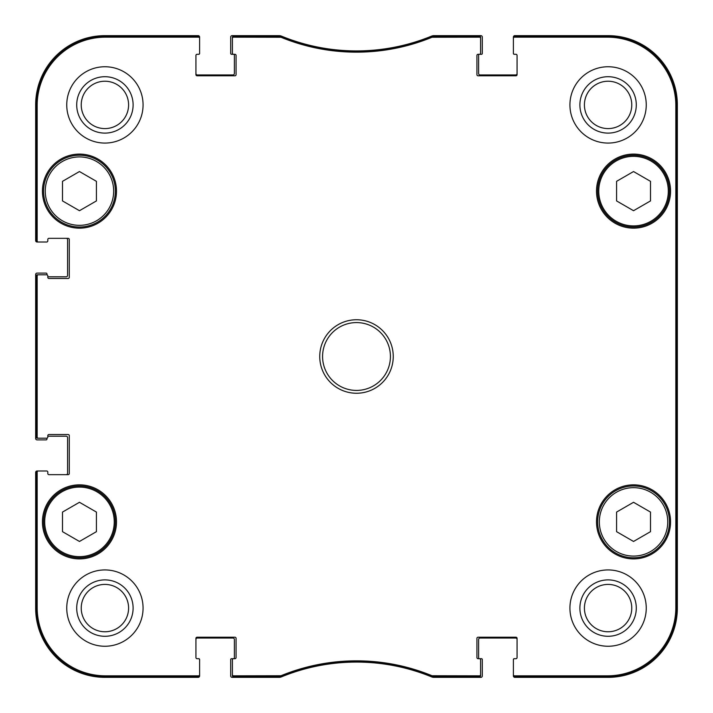 <?xml version="1.0" encoding="UTF-8"?>
<svg xmlns="http://www.w3.org/2000/svg" width="713" height="713" viewBox="0 0 713 713"><rect width="100%" height="100%" fill="white"/><g stroke="black" fill="none" stroke-linecap="round" stroke-linejoin="round"><path stroke-width="1.07" d="M633.536 171.539L650.497 181.334L650.497 200.923L633.536 210.709L616.576 200.923L616.576 181.334L633.536 171.539M96.424 181.334L96.424 200.923L79.464 210.709L62.503 200.923L62.503 181.334L79.464 171.539L96.424 181.334M96.424 531.666L79.464 541.461L62.503 531.666L62.503 512.077L79.464 502.291L96.424 512.077L96.424 531.666M650.497 512.077L650.497 531.666L633.536 541.461L616.576 531.666L616.576 512.077L633.536 502.291L650.497 512.077M43.564 191.129A35.9 35.9 0 0 0 97.414 222.215A35.9 35.9 0 0 0 97.414 160.033A35.9 35.9 0 0 0 43.564 191.129M42.432 191.129A37.031 37.031 0 0 1 97.984 159.061A37.031 37.031 0 0 1 97.984 223.196A37.031 37.031 0 0 1 42.432 191.129M432.256 36.211L431.828 36.301A197.884 197.884 0 0 1 281.172 36.301L233.534 36.211A1.132 1.132 -90 0 0 232.402 37.343L232.402 38.306A1.132 1.132 -90 0 1 233.534 37.174L280.984 37.263A198.847 198.847 0 0 0 432.016 37.263L479.466 37.174A1.132 1.132 -90 0 1 480.598 38.306L480.598 37.343A1.132 1.132 -90 0 0 479.466 36.211L432.256 36.211L432.443 37.174M514.519 36.211A1.132 1.132 -90 0 0 513.396 37.343L513.396 38.306A1.132 1.132 -90 0 1 514.519 37.174L607.529 37.174A68.296 68.296 0 0 1 675.826 105.471L675.826 607.529A68.296 68.296 0 0 1 607.529 675.826L514.519 675.826A1.132 1.132 90 0 1 513.396 674.694L513.396 675.657A1.132 1.132 90 0 0 514.519 676.789L607.529 676.789A69.259 69.259 0 0 0 676.789 607.529L676.789 105.471A69.259 69.259 0 0 0 607.529 36.211L514.519 36.211L514.519 37.174M479.466 676.789A1.132 1.132 90 0 0 480.598 675.657L480.598 674.694A1.132 1.132 90 0 1 479.466 675.826L432.016 675.737A198.847 198.847 0 0 0 280.984 675.737L233.534 675.826A1.132 1.132 90 0 1 232.402 674.694L232.402 675.657A1.132 1.132 90 0 0 233.534 676.789L281.172 676.699A197.884 197.884 0 0 1 431.828 676.699L479.466 676.789L479.466 675.826M198.481 676.789A1.132 1.132 90 0 0 199.604 675.657L199.604 674.694A1.132 1.132 90 0 1 198.481 675.826L105.471 675.826A68.296 68.296 0 0 1 37.174 607.529L37.174 472.122A1.132 1.132 180 0 1 38.306 470.99L37.343 470.99A1.132 1.132 180 0 0 36.211 472.122L36.211 607.529A69.259 69.259 0 0 0 105.471 676.789L198.481 676.789L198.481 675.826M36.211 437.069A1.132 1.132 180 0 0 37.343 438.201L38.306 438.201A1.132 1.132 180 0 1 37.174 437.069L37.174 275.931A1.132 1.132 180 0 1 38.306 274.799L37.343 274.799A1.132 1.132 180 0 0 36.211 275.931L36.211 437.069L37.174 437.069M36.211 240.878A1.132 1.132 180 0 0 37.343 242.01L38.306 242.01A1.132 1.132 180 0 1 37.174 240.878L37.174 105.471A68.296 68.296 0 0 1 105.471 37.174L198.481 37.174A1.132 1.132 -90 0 1 199.604 38.306L199.604 37.343A1.132 1.132 -90 0 0 198.481 36.211L105.471 36.211A69.259 69.259 0 0 0 36.211 105.471L36.211 240.878L37.174 240.878M597.637 521.871A35.9 35.9 0 0 0 651.486 552.967A35.9 35.9 0 0 0 651.486 490.785A35.9 35.9 0 0 0 597.637 521.871M651.486 222.215A35.9 35.9 0 0 0 651.486 160.033A35.9 35.9 0 0 0 597.637 191.129A35.9 35.9 0 0 0 651.486 222.215M43.564 521.871A35.9 35.9 0 0 0 97.414 552.967A35.9 35.9 0 0 0 97.414 490.785A35.9 35.9 0 0 0 43.564 521.871M676.423 458.272L676.423 514.804L676.182 458.272M676.423 198.196L676.423 254.728L676.182 198.196M676.592 356.509L676.334 327.695L676.334 385.261L676.592 356.509M636.29 608.091A28.199 28.199 0 0 0 593.991 583.671A28.199 28.199 0 0 0 593.991 632.511A28.199 28.199 0 0 0 636.29 608.091M631.771 608.091A23.681 23.681 0 0 1 596.255 628.599A23.681 23.681 0 0 1 596.255 587.583A23.681 23.681 0 0 1 631.771 608.091M636.29 104.909A28.199 28.199 0 0 0 593.991 80.489A28.199 28.199 0 0 0 593.991 129.329A28.199 28.199 0 0 0 636.29 104.909M631.771 104.909A23.681 23.681 0 0 1 596.255 125.417A23.681 23.681 0 0 1 596.255 84.401A23.681 23.681 0 0 1 631.771 104.909M133.108 104.909A28.199 28.199 0 0 0 90.809 80.489A28.199 28.199 0 0 0 90.809 129.329A28.199 28.199 0 0 0 133.108 104.909M128.59 104.909A23.681 23.681 0 0 1 93.073 125.417A23.681 23.681 0 0 1 93.073 84.401A23.681 23.681 0 0 1 128.59 104.909M133.108 608.091A28.199 28.199 0 0 0 90.809 583.671A28.199 28.199 0 0 0 90.809 632.511A28.199 28.199 0 0 0 133.108 608.091M128.59 608.091A23.681 23.681 0 0 1 93.073 628.599A23.681 23.681 0 0 1 93.073 587.583A23.681 23.681 0 0 1 128.59 608.091M569.928 104.909A38.163 38.163 0 0 1 627.173 71.861A38.163 38.163 0 0 1 627.173 137.957A38.163 38.163 0 0 1 569.928 104.909M66.746 104.909A38.163 38.163 0 0 1 123.991 71.861A38.163 38.163 0 0 1 123.991 137.957A38.163 38.163 0 0 1 66.746 104.909M66.746 608.091A38.163 38.163 0 0 1 123.991 575.043A38.163 38.163 0 0 1 123.991 641.139A38.163 38.163 0 0 1 66.746 608.091M569.928 608.091A38.163 38.163 0 0 1 627.173 575.043A38.163 38.163 0 0 1 627.173 641.139A38.163 38.163 0 0 1 569.928 608.091M596.505 191.129A37.031 37.031 0 0 1 652.047 159.061A37.031 37.031 0 0 1 652.047 223.196A37.031 37.031 0 0 1 596.505 191.129M42.432 521.871A37.031 37.031 0 0 1 97.984 489.804A37.031 37.031 0 0 1 97.984 553.939A37.031 37.031 0 0 1 42.432 521.871M596.505 521.871A37.031 37.031 0 0 1 652.047 489.804A37.031 37.031 0 0 1 652.047 553.939A37.031 37.031 0 0 1 596.505 521.871M390.421 356.5A33.921 33.921 0 0 1 339.54 385.876A33.921 33.921 0 0 1 339.54 327.124A33.921 33.921 0 0 1 390.421 356.5M393.246 356.5A36.746 36.746 0 0 0 338.122 324.673A36.746 36.746 0 0 0 338.122 388.327A36.746 36.746 0 0 0 393.246 356.5M232.402 38.306L232.402 53.181A1.132 1.132 0 0 0 233.534 54.304L234.942 54.304A1.132 1.132 0 0 1 236.074 55.436L236.074 74.66A1.132 1.132 0 0 1 234.942 75.792L197.064 75.792A1.132 1.132 0 0 1 195.932 74.66L195.932 55.436A1.132 1.132 0 0 1 197.064 54.304L198.481 54.304A1.132 1.132 0 0 0 199.604 53.181L199.604 38.306M38.306 242.01L46.675 242.01A1.132 1.132 0 0 0 47.807 240.878L47.807 239.47A1.132 1.132 0 0 1 48.939 238.338L68.163 238.338A1.132 1.132 0 0 1 69.286 239.47L69.286 277.348A1.132 1.132 0 0 1 68.163 278.48L48.939 278.48A1.132 1.132 0 0 1 47.807 277.348L47.807 275.931A1.132 1.132 0 0 0 46.675 274.799L38.306 274.799M38.306 438.201L46.675 438.201A1.132 1.132 0 0 0 47.807 437.069L47.807 435.652A1.132 1.132 0 0 1 48.939 434.52L68.163 434.52A1.132 1.132 0 0 1 69.286 435.652L69.286 473.53A1.132 1.132 0 0 1 68.163 474.662L48.939 474.662A1.132 1.132 0 0 1 47.807 473.53L47.807 472.122A1.132 1.132 0 0 0 46.675 470.99L38.306 470.99M199.604 674.694L199.604 659.819A1.132 1.132 0 0 0 198.481 658.696L197.064 658.696A1.132 1.132 0 0 1 195.932 657.564L195.932 638.34A1.132 1.132 0 0 1 197.064 637.208L234.942 637.208A1.132 1.132 0 0 1 236.074 638.34L236.074 657.564A1.132 1.132 0 0 1 234.942 658.696L231.556 658.696A0.847 0.847 0 0 0 230.7 659.543L230.7 675.933A1.417 1.417 0 0 0 232.117 677.35L279.166 677.35A5.651 5.651 0 0 0 281.314 676.922A197.884 197.884 0 0 1 431.686 676.922A5.651 5.651 0 0 0 433.834 677.35L480.883 677.35A1.417 1.417 0 0 0 482.3 675.933L482.3 659.543A0.847 0.847 0 0 0 481.444 658.696L479.466 658.696A1.132 1.132 0 0 1 480.598 659.819L480.598 674.694M232.402 674.694L232.402 659.819A1.132 1.132 0 0 1 233.534 658.696A0.847 0.847 0 0 0 234.381 657.841L234.381 639.472A1.417 1.417 0 0 0 232.964 638.055L197.349 638.055A1.417 1.417 0 0 0 195.932 639.472M517.068 639.472A1.417 1.417 0 0 0 515.651 638.055L480.036 638.055A1.417 1.417 0 0 0 478.619 639.472L478.619 657.841A0.847 0.847 0 0 0 479.466 658.696L478.058 658.696A1.132 1.132 0 0 1 476.926 657.564L476.926 638.34A1.132 1.132 0 0 1 478.058 637.208L515.936 637.208A1.132 1.132 0 0 1 517.068 638.34L517.068 657.564A1.132 1.132 0 0 1 515.936 658.696L514.519 658.696A1.132 1.132 0 0 0 513.396 659.819L513.396 674.694M513.396 38.306L513.396 53.181A1.132 1.132 0 0 0 514.519 54.304L515.936 54.304A1.132 1.132 0 0 1 517.068 55.436L517.068 74.66A1.132 1.132 0 0 1 515.936 75.792L478.058 75.792A1.132 1.132 0 0 1 476.926 74.66L476.926 55.436A1.132 1.132 0 0 1 478.058 54.304L481.444 54.304A0.847 0.847 0 0 0 482.3 53.457L482.3 37.067A1.417 1.417 0 0 0 480.883 35.65L433.834 35.65A5.651 5.651 0 0 0 431.686 36.078A197.884 197.884 0 0 1 281.314 36.078A5.651 5.651 0 0 0 279.166 35.65L232.117 35.65A1.417 1.417 0 0 0 230.7 37.067L230.7 53.457A0.847 0.847 0 0 0 231.556 54.304L233.534 54.304A0.847 0.847 0 0 1 234.381 55.159L234.381 73.528A1.417 1.417 0 0 1 232.964 74.945L197.349 74.945A1.417 1.417 0 0 1 195.932 73.528M480.598 38.306L480.598 53.181A1.132 1.132 0 0 1 479.466 54.304A0.847 0.847 0 0 0 478.619 55.159L478.619 73.528A1.417 1.417 0 0 0 480.036 74.945L515.651 74.945A1.417 1.417 0 0 0 517.068 73.528M516.221 54.304L514.242 54.304A0.847 0.847 0 0 1 513.396 53.457L513.396 37.067A1.417 1.417 0 0 1 514.804 35.65L608.091 35.65A69.259 69.259 0 0 1 677.35 104.909L677.35 608.091A69.259 69.259 0 0 1 608.091 677.35L514.804 677.35A1.417 1.417 0 0 1 513.396 675.933L513.396 659.543A0.847 0.847 0 0 1 514.242 658.696L516.221 658.696M46.113 242.01L37.067 242.01A1.417 1.417 0 0 1 35.65 240.602L35.65 104.909A69.259 69.259 0 0 1 104.909 35.65L198.196 35.65A1.417 1.417 0 0 1 199.604 37.067L199.604 53.457A0.847 0.847 0 0 1 198.758 54.304L196.779 54.304M66.184 238.338A1.417 1.417 0 0 1 67.592 239.746L67.592 275.37A1.417 1.417 0 0 1 66.184 276.787L47.807 276.787L47.807 275.931M46.96 274.844L46.96 273.952A0.847 0.847 0 0 0 46.113 273.106L37.067 273.106A1.417 1.417 0 0 0 35.65 274.523L35.65 438.477A1.417 1.417 0 0 0 37.067 439.894L46.113 439.894A0.847 0.847 0 0 0 46.96 439.048L46.96 438.156M47.807 436.213L66.184 436.213A1.417 1.417 0 0 1 67.592 437.63L67.592 473.254A1.417 1.417 0 0 1 66.184 474.662M46.113 470.99L37.067 470.99A1.417 1.417 0 0 0 35.65 472.398L35.65 608.091A69.259 69.259 0 0 0 104.909 677.35L198.196 677.35A1.417 1.417 0 0 0 199.604 675.933L199.604 659.543A0.847 0.847 0 0 0 198.758 658.696L196.779 658.696M515.936 658.696A1.132 1.132 0 0 0 517.068 657.564M517.068 55.436A1.132 1.132 0 0 0 515.936 54.304M37.343 242.01L46.675 242.01M48.939 238.338A1.132 1.132 0 0 0 47.807 239.47M47.807 473.53L47.807 472.122M46.675 470.99L37.343 470.99M195.932 657.564A1.132 1.132 0 0 0 197.064 658.696M650.916 221.244A34.768 34.768 0 0 1 598.76 191.129A34.768 34.768 0 0 1 650.916 161.013A34.768 34.768 0 0 1 650.916 221.244M45.258 191.129A34.206 34.206 0 0 1 96.567 161.503A34.206 34.206 0 0 1 96.567 220.754A34.206 34.206 0 0 1 45.258 191.129M44.696 521.871A34.768 34.768 0 0 1 96.852 491.756A34.768 34.768 0 0 1 96.852 551.987A34.768 34.768 0 0 1 44.696 521.871M599.33 521.871A34.206 34.206 0 0 1 650.639 492.246A34.206 34.206 0 0 1 650.639 551.497A34.206 34.206 0 0 1 599.33 521.871M676.789 607.529L675.826 607.529M676.789 105.471L675.826 105.471M431.828 36.301L432.016 37.263M280.984 37.263L281.172 36.301M280.744 36.211L280.557 37.174M432.256 676.789L432.443 675.826M432.016 675.737L431.828 676.699M281.172 676.699L280.984 675.737M280.557 675.826L280.744 676.789M233.534 676.789L233.534 675.826M479.466 36.211L479.466 37.174M233.534 37.174L233.534 36.211M198.481 36.211L198.481 37.174M36.211 105.471L37.174 105.471M36.211 275.931L37.174 275.931M36.211 472.122L37.174 472.122M36.211 607.529L37.174 607.529M514.519 676.789L514.519 675.826M607.529 36.211L607.529 37.174M105.471 676.789L105.471 675.826M607.529 676.789L607.529 675.826M105.471 36.211L105.471 37.174"/></g></svg>

